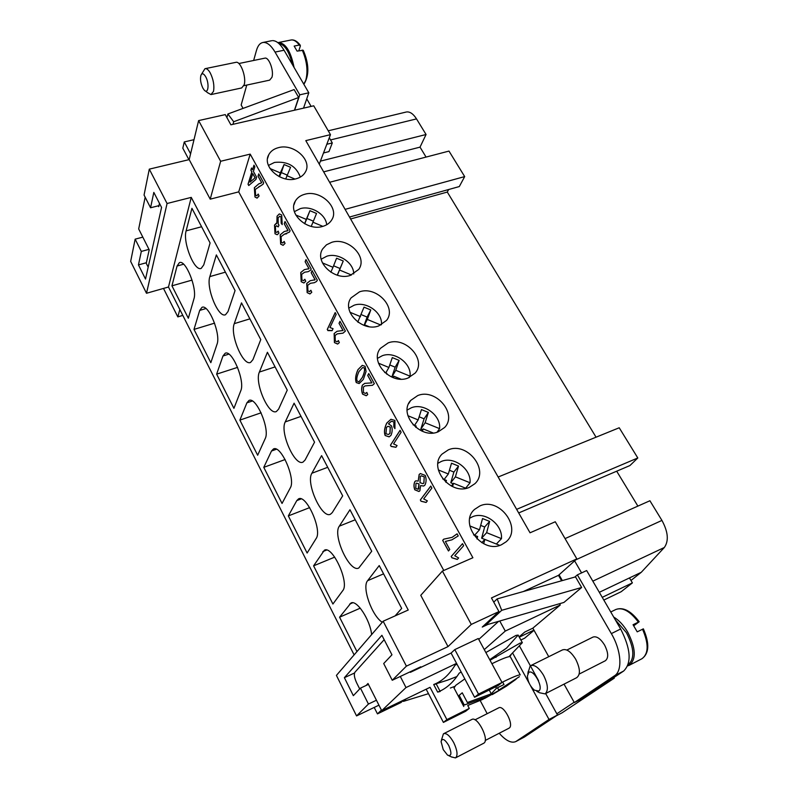 <?xml version="1.0" encoding="UTF-8"?>
<svg xmlns="http://www.w3.org/2000/svg" width="798" height="798" viewBox="0 0 798 798"><rect width="100%" height="100%" fill="white"/><g stroke="black" fill="none" stroke-linecap="round" stroke-linejoin="round"><path stroke-width="1.2" d="M145.156 197.186L138.682 228.946L149.216 249.814L146.243 263.29L148.179 267.16M303.539 108.139L308.806 92.797L284.058 50.234C280.228 43.85 276.387 40.638 272.547 40.618M292.437 64.648C289.285 51.631 284.726 44.558 278.781 43.431M243.051 108.398L241.166 105.007L246.752 85.077M253.644 60.478L256.467 50.424C257.954 45.316 260.328 42.643 263.609 42.414C267.41 42.444 271.23 45.666 275.051 52.079L299.769 94.822L294.622 110.184M323.509 152.967L328.956 151.61L332.297 142.932L329.295 137.745M311.12 106.403L306.731 98.842M326.811 144.278L332.297 142.932M188.907 159.68L182.812 148.199L184.268 141.944L194.014 139.68M190.592 153.815L184.268 141.944M159.47 203.36L158.732 206.692L158.283 205.814M319.26 164.149L330.472 134.643L313.724 105.805L230.881 124.807L225.255 114.603L198.622 120.598L220.637 161.276L210.213 199.161L238.712 191.869L250.193 154.114L472.895 557.742L442.401 571.069L471.269 624.425L448.017 646.599L406.401 666.14L383.16 621.223L336.417 675.397L356.556 715.916L368.437 704.045L360.457 688.135L353.344 695.666L344.377 677.692L381.913 635.308L391.958 654.809L383.698 663.547L392.247 680.265L406.401 666.14M487.807 624.465L482.261 627.058L498.95 611.567L491.448 597.941L576.834 558.879L555.278 521.762L530.042 532.795L305.804 140.628L330.472 134.643M576.834 558.879L558.49 575.338L561.612 580.774M574.61 560.874L581.582 572.904M613.901 677.522L614.27 678.17L562.061 712.814L556.346 715.796M608.196 681.312L614.27 678.17M545.662 693.512L556.834 713.801L574.141 702.24M562.341 580.575L559.059 574.829M577.373 574.859L586.66 570.55L620.645 628.984C630.819 648.914 631.826 662.939 623.647 671.038L583.089 698.021L574.331 702.569L614.5 675.786C622.749 670.879 621.363 650.48 611.348 633.612L577.373 574.859L574.839 577.054M628.106 664.724C634.889 658.919 634.34 648.245 626.45 632.704L615.278 619.757M603.827 600.066L621.153 591.727L632.395 582.879L602.241 597.343M599.318 592.306L629.462 577.932L632.395 582.879M630.969 580.455L641.263 572.306L664.325 547.498C668.953 540.934 668.155 531.907 661.931 520.416L649.911 500.745L565.054 538.6M518.69 512.944L629.941 465.553L637.802 457.972L619.218 427.768L498.151 477.014M516.635 509.353L637.802 457.972M596.056 437.184L447.299 192.059L350.611 218.981M447.299 192.059L448.636 189.525M349.504 217.046L459.299 186.562L464.685 176.597L448.985 151.081L329.624 182.283M345.105 209.355L464.685 176.597M426.062 157.076L420.027 147.131L426.062 134.503L416.516 118.902C413.394 113.994 410.142 111.67 406.771 111.929M323.669 171.859L420.027 147.131M519.648 646.32L538.6 680.714M520.865 640.006L524.665 638.181L534.042 630.31M533.942 630.121L519.289 637.153M519.119 636.844L524.785 632.026L532.845 628.166L548.755 656.694M559.558 603.707L560.286 604.984L532.845 628.166M560.286 604.984L505.284 631.078L484.266 649.612M474.581 697.272L497.962 685.662L502.032 682.44L478.271 638.52L454.8 649.602L478.511 694.1L474.581 697.272L456.566 663.377L406.002 687.557L381.713 710.679L430.062 687.317L446.88 719.606L443.409 722.409L465.673 711.257L469.274 708.415L446.88 719.606M461.144 671.986L459.169 673.183C453.174 682.589 445.992 688.893 437.653 692.095L433.693 684.524L436.237 683.936L439.987 691.098M456.955 664.106L454.99 665.303C449.114 674.899 442.012 681.312 433.693 684.524L447.459 680.195M508.994 656.674L522.341 642.669L518.141 635.068L506.59 648.036L503.239 650.53M485.862 652.545L515.957 635.427L518.141 635.068M637.881 506.112L616.694 471.199M320.407 161.136L426.062 134.503M629.462 577.932L641.263 572.306M167.071 203.51L149.296 169.146L144.059 195.051L150.563 207.769L153.824 192.398L161.565 207.43L145.515 279.061L138.453 264.906L141.316 251.42L135.151 239.151L130.663 261.405L146.503 293.275L167.071 203.51L191.251 197.385L408.237 610.021L383.16 621.223M135.151 239.151L142.822 237.136M149.296 169.146L189.186 159.61L198.622 120.598M150.563 207.769L158.972 205.645M442.401 571.069L420.765 595.318L448.017 646.599M443.778 570.46L238.712 191.869M189.186 159.61L210.213 199.161M445.364 541.443L449.763 549.493L448.466 550.979L442.681 540.386L443.718 539.169L452.077 537.373L457.084 533.822L458.242 535.927L451.907 539.837L445.364 541.443L451.907 539.837M424.935 485.094L423.648 486.052L420.626 485.563L419.868 490.8L418.94 491.498L414.761 489.773C413.683 486.76 413.723 484.027 414.86 481.563L415.848 480.825L418.182 481.094L419.159 474.461L420.366 473.553L425.224 475.428C426.461 478.92 426.361 482.142 424.935 485.094M394.92 420.446L394.94 428.616L393.823 426.94L393.923 421.952L391.469 421.224L388.466 423.808L391.529 425.913C392.556 428.955 392.367 432.107 390.95 435.399L389.145 436.865L385.155 435.528C383.868 432.157 384.397 427.997 386.751 423.06L390.95 419.279L394.92 420.446M366.083 371.439L363.319 379.439L359.14 383.549L356.247 382.571C355 379.269 355.569 374.96 357.953 369.654L362.242 365.364L365.085 366.322L366.083 371.439M327.25 329.454L335.19 312.587L336.177 314.382L329.943 327.559L333.065 328.676L332.128 330.651L327.878 330.601L327.33 329.434L327.948 330.552M308.956 268.687L305.125 261.724L305.993 259.599L311.19 269.036L310.442 270.362L308.058 271.689L304.617 272.228L301.704 274.332L301.923 279.988L303.479 280.687L304.866 279.27L305.754 281.285L303.898 283.011L301.185 281.694L300.756 272.507L304.327 269.644L309.035 268.667L305.125 261.724M281.694 214.991L282.223 224.617L281.185 223.231L281.016 216.886L279.639 216.298L278.073 217.934L278.263 224.198L279.001 225.126L278.193 226.901L276.437 225.784L275.44 226.851L275.649 231.909L276.826 232.418L278.173 231.111L278.941 233.186L277.205 234.742L275.011 233.754L274.512 225.086L276.856 223.26L277.066 216.178L279.3 213.924L281.694 214.991M253.954 165.166L254.861 166.802L253.415 171.43L256.617 177.246L255.929 179.4L248.747 185.525L248.028 184.198L251.839 171.959L250.861 170.164L251.53 167.999L252.517 169.794L253.954 165.166M261.654 182.742L258.023 176.139L258.742 173.864L263.679 182.802L263.041 184.248L255.25 189.435L255.589 195.171L256.776 195.769L258.223 194.064L259.071 195.989L257.086 198.123L254.961 197.006L254.343 187.69L258.781 183.859L261.734 182.722L258.023 176.139M287.958 230.532L284.218 223.729L285.016 221.535L290.093 230.752L289.395 232.128L284.407 234.173L281.086 236.647L281.355 242.343L282.741 242.991L284.168 241.445L285.036 243.42L283.11 245.335L280.667 244.108L280.158 234.861L284.128 231.58L288.038 230.512L284.218 223.729M315.06 279.779L311.2 272.766L312.088 270.662L317.315 280.168L316.557 281.475L314.322 282.701L310.482 283.28L307.699 285.285L307.898 290.931L309.514 291.639L310.881 290.263L311.769 292.277L309.943 293.953L307.15 292.617L306.741 283.44L310.203 280.706L315.14 279.749L311.2 272.766M343 330.552L339.03 323.32L339.988 321.315L345.384 331.11L343 333.165L337.335 333.843L335.12 335.399L335.25 340.985L337.125 341.773L338.422 340.566L339.33 342.631L337.644 344.068L334.422 342.591L334.143 333.504L337.055 331.28L343.09 330.522L339.03 323.32M371.828 382.91L367.718 375.449L368.776 373.554L374.342 383.658L372.496 385.294L365.065 385.903L363.399 387.07L363.449 392.596L365.634 393.454L366.811 392.436L367.738 394.541L366.232 395.738L362.541 394.112C361.394 390.96 361.334 387.958 362.382 385.115L364.756 383.359L371.908 382.88L367.718 375.449M390.441 445.224L400.067 430.331L401.125 432.257L393.574 443.888L397.075 445.553L395.938 447.289L391.11 446.441L390.521 445.194L391.19 446.411M420.327 499.977L430.78 486.082L431.878 488.067L423.668 498.92L427.359 500.845L426.122 502.471L421.015 501.234L420.406 499.937L421.015 501.234M451.169 556.485L462.511 543.667L463.638 545.722L454.74 555.727L458.641 557.952L457.294 559.438L451.887 557.792L451.259 556.455L451.887 557.792M462.531 543.707L451.259 556.455M457.344 559.378L451.967 557.762M430.8 486.132L420.406 499.937M426.172 502.411L421.095 501.204M400.097 430.391L390.521 445.194M395.978 447.229L391.259 446.381M366.282 395.718L362.621 394.082C361.474 390.93 361.424 387.938 362.462 385.085L364.776 383.359M365.674 393.444L366.841 392.496M372.496 385.294L365.145 385.873M368.806 373.604L367.798 375.429M337.694 344.048L334.502 342.571L334.222 333.484L337.075 331.27M337.175 341.753L338.452 340.636M343 333.165L337.355 333.833M340.028 321.375L339.11 323.29M314.332 280.108L315.14 279.749M309.993 293.943L307.22 292.597L306.821 283.42L310.213 280.697M309.514 291.639L310.921 290.342M314.322 282.701L310.502 283.27M312.128 270.731L311.28 272.736M286.781 231.091L288.038 230.512M283.15 245.315L280.746 244.088L280.238 234.831L284.138 231.58M282.781 242.981L284.208 241.535M286.642 233.764L284.427 234.163M285.056 221.615L284.297 223.709M259.759 183.64L261.734 182.722M257.126 198.113L255.041 196.986L254.422 187.67L258.801 183.849M256.816 195.759L258.273 194.153M259.909 186.283L259.031 186.473M258.791 173.944L258.103 176.119M252.517 169.794L254.003 165.256M250.861 170.164L251.919 171.939L248.108 184.178L248.806 185.465M251.579 168.079L250.941 170.144M255.121 177.764L252.737 173.585L250.063 182.134L255.121 177.764L250.063 182.134M255.041 177.784L252.737 173.585M276.856 223.26L277.145 216.158L279.33 213.914M277.245 234.732L275.091 233.734L274.582 225.066L276.298 223.221M276.866 232.408L278.203 231.191M278.233 226.802L276.517 225.764M281.185 223.231L281.096 216.857L279.679 216.288M281.265 223.201L282.243 224.527M308.188 269.046L309.035 268.667M303.948 282.991L301.265 281.674L300.836 272.477L304.347 269.644M303.529 280.677L304.906 279.35M308.058 271.689L304.696 272.198M306.033 259.669L305.205 261.694M335.22 312.656L327.33 329.434M332.148 330.591L328.467 330.312M359.19 383.529L356.327 382.541C355.08 379.24 355.649 374.94 358.033 369.624L362.272 365.354M358.92 381.893L362.272 377.534C364.337 373.025 364.985 369.833 364.197 367.958L362.711 367.529L358.99 371.549C356.965 376.038 356.337 379.19 357.115 381.005L358.92 381.893L362.352 377.504C364.417 373.005 365.065 369.803 364.277 367.928L362.741 367.519M389.195 436.845L385.235 435.499C383.948 432.127 384.476 427.967 386.831 423.03L390.98 419.269M393.823 426.94L394.013 421.923L391.499 421.214M393.903 426.91L394.98 428.526M388.576 434.481L389.993 433.354L390.322 427.04L387.878 426.292M385.963 433.803L388.526 434.501L389.913 433.384L390.242 427.07L387.848 426.302L386.481 427.429L385.963 433.803M423.698 486.032L420.626 485.563M418.182 481.094L419.249 474.431L420.396 473.543M418.99 491.478L414.84 489.743C413.763 486.73 413.803 483.997 414.94 481.523L415.878 480.815M418.212 489.244L418.8 488.815L419 483.967L416.586 483.109M423.03 483.668L423.908 483.019L424.237 476.815L421.194 475.798M418.92 483.997L416.556 483.119L415.958 483.578L415.758 488.366L418.162 489.264L419 483.967M424.157 476.845L421.154 475.808L420.297 476.466L419.987 482.66L422.98 483.688L423.828 483.049L424.237 476.815M452.177 537.333L457.094 533.852M442.681 540.386L448.526 550.909M443.758 539.169L442.76 540.356M191.251 197.385L168.478 287.011L146.503 293.275M354.113 654.879L168.478 287.011M382.262 622.26C371.838 615.876 361.713 587.099 367.619 580.685L379.23 565.563L401.683 608.395L395.12 615.876M371.619 634.6C370.202 619.827 356.686 599.428 350.95 603.029L339.579 617.203L356.965 651.577M349.963 509.742L371.718 551.238L358.781 568.006C349.763 573.114 332.267 535.219 339.33 526.151L349.963 509.742M321.604 455.638L342.681 495.857L332.287 512.575L330.452 514.241C321.833 519.019 305.544 482.85 311.878 473.244L321.604 455.638M294.093 403.18L314.542 442.172L305.045 460.077L303.001 462.102C294.771 466.571 279.569 431.977 285.245 421.913L294.093 403.18M267.41 352.277L287.25 390.112L278.612 409.125L276.387 411.519C268.537 415.698 254.313 382.541 259.38 372.058L267.41 352.277M241.505 302.881L260.766 339.609L252.936 359.649L250.572 362.412C243.091 366.332 229.744 334.482 234.263 323.649L241.505 302.881M216.358 254.911L235.061 290.582L227.999 311.579L225.525 314.721C218.403 318.392 205.844 287.749 209.854 276.597L216.358 254.911M191.929 208.318L210.093 242.961L203.769 264.876L201.216 268.377C194.433 271.839 182.582 242.293 186.124 230.861L191.929 208.318M342.761 590.64C349.763 582.929 332.507 545.164 324.377 550.211L313.594 565.832L332.916 604.026L342.761 590.64M316.148 538.51C322.472 530.261 306.352 494.152 298.542 498.88L296.786 500.595L288.337 515.907L307.12 553.034L316.148 538.51M290.302 487.877C295.998 479.139 280.906 444.546 273.415 448.995L271.49 451.03L263.779 467.349L282.043 503.458L290.302 487.877M265.175 438.671C270.293 429.504 256.138 396.287 248.966 400.476L246.891 402.84L239.879 420.117L257.654 455.239L265.175 438.671M240.757 390.83C245.345 381.284 232.028 349.344 225.156 353.275L222.971 355.988L216.627 374.152L233.924 408.337L240.757 390.83M217.006 344.307C221.096 334.412 208.537 303.639 201.974 307.35L199.7 310.402L193.994 329.404L210.832 362.681L217.006 344.307M193.894 299.031C197.535 288.846 185.665 259.141 179.39 262.652L177.056 266.033L171.949 285.824L188.348 318.242L193.894 299.031M344.377 677.692L354.521 673.003M376.437 700.225L368.437 704.045M360.457 688.135L368.447 684.385M171.949 285.824L192.069 280.098M193.994 329.404L214.582 323.15M216.627 374.152L237.605 367.369M239.879 420.117L261.116 412.805M263.779 467.349L285.135 459.528M288.337 515.907L309.674 507.618M313.594 565.832L334.711 557.124M339.579 617.203L360.267 608.156M138.453 264.906L146.363 262.741M141.316 251.42L148.987 249.355M392.247 680.265L420.785 666.789L419.539 667.986M490.191 660.185L489.862 659.587M437.653 692.095L440.177 691.477M522.341 642.669L520.166 643.068L490.032 660.255M495.299 656.076L496.027 657.402M454.8 649.602L451.089 653.073L456.566 663.377M467.728 705.482L469.274 708.415M627.667 665.891L629.213 665.303C636.415 659.377 635.896 648.275 627.657 632.006C623.527 625.093 618.879 620.106 613.712 617.063M643.368 628.854L637.223 631.846L633.053 624.734L639.188 621.742L633.742 625.752M308.806 92.797L299.769 94.822M179.839 309.514L177.814 316.886L163.5 288.437M502.032 682.44L478.511 694.1M426.162 689.203L443.409 722.409M410.092 671.836L410.352 672.335L451.089 653.073M406.002 687.557L400.297 676.465M366.102 685.482L367.998 683.497L381.713 710.679M384.167 639.687L354.93 672.225C353.763 674.29 354.352 677.851 356.686 682.928L359.699 688.933M478.76 639.427L498.64 621.333M499.748 621.014L505.284 631.078M564.046 684.135L574.331 702.569M566.859 650.051L593.044 637.063C596.675 635.976 600.515 638.619 604.545 644.974C608.435 652.714 608.704 657.971 605.353 660.744L579.198 674.061M497.154 598.899L575.508 576.874L581.642 587.488L563.917 602.45L485.822 625.034L501.723 610.31L497.154 598.899L493.753 602.141M576.615 677.711C580.595 674.749 580.296 668.594 575.707 659.258C570.889 651.567 566.45 648.475 562.381 649.971M545.393 693.612C548.505 690.2 547.907 684.115 543.588 675.367C538.939 667.736 534.65 664.485 530.71 665.622L562.63 649.831M539.288 692.694L544.964 693.871L576.844 677.602M538.78 691.028C544.037 687.826 533.254 668.285 528.635 672.564L527.368 676.145C527.857 681.731 530.211 686.42 534.421 690.2L538.78 691.028M581.642 587.488L501.723 610.31M485.453 624.096L485.822 625.034M499.219 733.242C505.752 740.634 511.269 743.417 515.747 741.611L549.024 719.457L530.57 685.801M529.264 683.417L512.885 653.532M480.177 700.524L487.179 713.681M498.71 707.846C503.688 704.514 514.401 725.123 509.184 728.075L508.705 728.315M443.728 733.661L471.857 719.457C477.423 715.826 489.693 739.886 483.887 743.147L455.498 757.881M443.688 733.681C446.581 732.913 449.932 735.896 453.743 742.629C457.264 750.13 457.942 755.157 455.748 757.731M441.394 740.265L443.399 733.881M443.249 749.641L441.075 741.601C442.242 737.821 444.805 739.128 448.755 745.512C451.957 753.312 451.568 756.524 447.568 755.147L443.249 749.641M428.476 693.671L403.389 701.382L406.042 698.918M403.389 701.382L403.09 700.574M556.834 713.801L557.513 715.028L524.416 737.033L515.807 741.581M557.513 715.028L549.024 719.457M558.49 575.338L523.358 591.527M381.424 710.1L377.454 713.881L401.015 702.499L403.589 700.105M220.637 161.276L250.193 154.114M471.269 624.425L498.95 611.567M501.573 544.685C482.271 554.361 458.591 523.059 474.581 509.393L479.827 505.972C499.398 496.565 522.85 528.416 505.962 541.902L501.573 544.685M417.773 395.539C435.818 387.968 457.922 414.072 444.586 427.509L438.172 431.838C420.337 439.688 398.002 413.863 410.731 400.397L417.773 395.539M378.681 325.953C362.102 332.297 341.095 310.761 351.1 297.863L359.519 291.839C376.317 285.724 397.095 307.559 386.531 320.437L378.681 325.953M322.741 226.393C307.19 231.54 287.44 213.216 295.33 201.096C297.295 197.734 300.427 195.46 304.706 194.283C320.457 189.355 339.988 207.889 331.659 220.009C329.724 223.101 326.751 225.236 322.741 226.393M296.008 178.812C280.896 183.45 261.724 166.413 268.756 154.722C270.692 151.171 273.933 148.807 278.492 147.64C293.784 143.211 312.746 160.418 305.325 172.119C303.43 175.42 300.317 177.655 296.008 178.812M350.292 275.42C334.242 281.135 313.883 261.315 322.761 248.786L326.482 244.816L331.699 242.333C347.948 236.836 368.097 256.916 358.711 269.435L350.292 275.42M407.958 378.062C390.791 385.115 369.125 361.604 380.407 348.377L388.197 342.881C405.584 336.088 427.01 359.888 415.16 373.085L407.958 378.062M469.364 487.349C450.83 496.057 427.818 467.698 442.092 454.062L448.306 449.873C467.049 441.444 489.822 470.152 474.87 483.718L469.364 487.349M321.155 259.2L326.821 256.208C338.332 252.407 353.983 262.741 353.714 273.973M268.427 165.435L274.502 162.433C287.499 161.056 296.118 165.934 300.327 177.076M407.17 410.052L411.379 407.758C423.808 402.631 441.194 415.489 439.578 428.646L437.065 432.217M437.922 463.289L441.334 461.453C453.793 455.957 471.498 469.074 470.042 482.77L465.643 488.186M294.372 211.669L300.277 208.637C311.19 205.325 325.943 214.333 326.681 224.767M377.494 358.342L382.332 355.699C394.721 350.93 411.818 363.529 410.042 376.167L409.175 377.594M348.846 308.078L354.162 305.205C366.252 300.886 382.781 312.636 381.454 324.646M377.454 713.881L374.212 707.437M177.814 316.886L182.812 315.4M445.883 482.291L446.431 480.426L442.72 478.92M466.022 488.346L453.523 483.289L451.359 486.042M453.523 483.289L452.556 486.62M438.341 469.942L448.336 473.982L444.117 479.488M448.336 473.982L451.508 463.219L458.531 466.062L453.892 472.067L450.77 482.77L453.164 483.738M449.434 470.251L453.892 472.067M458.531 466.062L455.399 476.845L450.77 482.77M455.399 476.845L470.042 482.77M433.144 432.975L423.189 428.915L421.763 431.02M423.189 428.915L422.431 431.299M415.778 427.359L416.197 426.072L413.065 424.795M407.898 415.718L418.152 419.908L421.444 409.583L428.376 412.426L425.125 422.75L420.845 429.085L422.591 429.793M425.125 422.75L439.578 428.646M428.376 412.426L424.087 418.82L420.845 429.085M419.149 416.795L424.087 418.82M418.152 419.908L414.521 425.384M386.631 374.102L386.88 373.384L384.666 372.476M400.915 379.15L393.783 376.217L392.975 377.584M393.783 376.217L393.284 377.693M378.461 363.18L388.905 367.479L385.763 372.925M388.905 367.479L392.297 357.594L399.13 360.407L395.17 367.18L391.838 377.015L393.025 377.504M389.773 364.955L395.17 367.18M399.13 360.407L395.778 370.302L391.838 377.015M395.778 370.302L410.042 376.167M358.402 322.442L357.793 322.023L364.018 307.16L370.771 309.963L367.12 317.075L364.097 325.385M368.975 326.641L365.265 325.115L364.965 325.694M365.265 325.115L365.045 325.714M349.973 312.257L360.536 316.636M361.265 314.641L367.12 317.075M370.771 309.963L367.319 319.439L364.237 325.444M367.319 319.439L380.766 325.005M322.422 262.881L333.005 267.3L330.841 272.198M333.005 267.3L336.576 258.213L343.25 260.996L337.265 275.17M333.594 265.804L339.888 268.437M343.25 260.996L337.394 275.21M339.709 270.093L351.499 275.011M295.779 214.991L306.282 219.41L309.943 210.692L316.527 213.465L311.24 226.383M312.906 222.183L322.851 226.363M309.943 210.692L306.921 218.462L313.335 221.156M306.282 219.41L304.607 223.719M304.696 223.769L306.921 218.462M356.556 715.916L378.93 705.173M277.904 42.703L278.173 42.613C285.435 42.733 290.731 51.012 294.063 67.441M303.26 50.294L297.095 51.112L294.153 46.085L299.29 45.037L300.377 45.915L298.831 50.753M270.003 168.538L280.337 172.897L284.068 164.538L290.572 167.291L285.734 178.922M286.871 175.66L294.921 179.061M284.068 164.538L281.305 172.587L287.14 175.051M280.337 172.897L279.081 176.567M279.45 176.757L281.305 172.587M238.861 63.531L264.826 58.164C268.936 56.798 274.163 71.002 271.909 77.386L269.654 80.139L243.859 85.695M226.921 117.625L227.899 113.984L294.123 89.566L298.691 97.486L294.432 110.234M227.899 113.984L233.684 121.745L232.966 124.328M205.196 68.658L235.929 62.334C240.497 60.788 246.592 77.376 244.168 84.778L241.704 87.94L211.191 94.533M201.455 74.344L204.936 68.728C206.602 68.269 208.378 69.675 210.253 72.947C213.405 79.411 214.492 85.556 213.515 91.371L210.951 94.573L207.879 92.827M202.911 88.179C200.677 83.461 200.009 79.182 200.916 75.341C202.044 72.917 203.62 73.366 205.655 76.678C209.625 83.481 208.258 95.032 204.138 89.975L202.911 88.179M233.684 121.745L298.691 97.486M469.842 518.131L472.256 516.865C484.735 510.969 502.76 524.366 501.473 538.64L496.376 544.037M476.985 538.969L477.653 536.525L473.583 534.899M499.718 545.373L484.835 539.408L481.812 542.7M484.835 539.408L483.678 543.727M469.823 525.932L479.478 529.802L474.571 535.298M479.478 529.802L482.531 518.56L489.643 521.423L484.645 526.989L481.643 538.171L484.805 539.438M480.675 525.393L484.645 526.989M489.643 521.423L486.63 532.675L481.643 538.171M486.63 532.675L501.473 538.64M455.439 757.9L451.758 756.983M530.161 665.971L528.286 671.956M510.56 657.203L510.072 656.604C507.777 656.545 501.723 658.929 491.907 663.727M464.815 678.899L455.748 685.332L453.952 688.066M468.346 705.242L482.68 699.397L488.047 696.345L464.286 705.013L459.179 695.347L462.241 692.794L467.379 702.519L491.259 693.811L489.214 690.001M510.251 656.634L520.236 674.889C518.281 674.809 512.206 677.303 502.002 682.39M491.259 693.811L496.426 688.275L495.638 686.819M496.426 688.275L503.997 684.514L502.67 682.051M519.398 676.664L498.77 690.071L497.523 687.766M488.047 696.345L487.568 695.467M481.663 699.128L481.104 698.07M516.057 679.268L506.221 686.29L484.645 698.43M284.058 50.234L275.051 52.079M575.777 559.837L661.931 520.416M592.824 581.153L664.325 547.498M330.552 139.929L416.516 118.902M352.726 602.769L349.634 604.106M326.591 550.061L322.831 551.598M301.175 498.91L296.786 500.595M276.427 449.244L271.49 451.03M252.328 401.005L246.891 402.84M228.836 354.122L222.971 355.988M205.944 308.547L199.7 310.402M183.6 264.218L177.056 266.033M367.619 580.685L383.579 573.862M339.33 526.151L355.23 519.777M311.878 473.244L327.719 467.309M285.245 421.913L301.016 416.376M259.38 372.058L275.081 366.91M234.263 323.649L249.884 318.861M209.854 276.597L225.405 272.158M186.124 230.861L201.595 226.752M638.35 622.091C630.181 611.288 622.719 607.069 615.956 609.443C623.328 606.859 631.068 610.959 639.188 621.742M643.358 628.834C649.682 643.427 649.213 653.392 641.951 658.729C648.654 653.742 648.844 643.896 642.52 629.183M623.647 671.038L614.5 675.786M620.645 628.984L611.348 633.612M524.416 737.033L516.276 741.302M302.243 50.055C306.971 61.157 308.148 71.251 305.764 80.339L303.769 84.129M278.552 42.513L291.001 40.01C293.674 39.561 296.437 41.237 299.29 45.037M262.751 42.513L271.679 40.718M506.59 648.036L489.713 659.677M456.905 676.544L447.439 680.205M328.237 130.802L406.212 112.029M450.361 688.026L454.531 686.48M508.925 656.694L510.88 655.228M610.759 611.976L615.956 609.443M485.214 740.484L508.954 728.215M295.33 201.096L293.963 204.807M303.27 50.294C309.155 64.089 309.355 75.441 303.878 84.329M291.001 40.01C294.153 39.501 297.235 41.227 300.248 45.197M498.74 707.836L474.99 719.846M408.666 403.648L410.711 400.416M641.951 658.729L629.213 665.313M205.325 90.932L208.098 93.067M268.756 154.742L267.569 158.393M448.945 755.786L452.047 757.182M527.857 673.562L528.266 671.367M536.855 691.397L538.81 692.355M506.241 686.27L492.266 694.619M463.778 706.479L454.102 688.115"/></g></svg>
